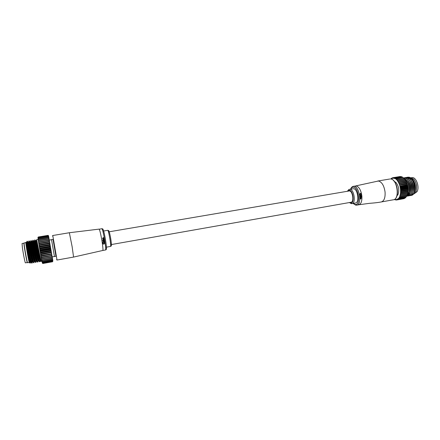 <?xml version="1.0" encoding="UTF-8"?>
<svg xmlns="http://www.w3.org/2000/svg" width="440" height="440" viewBox="0 0 440 440"><rect width="100%" height="100%" fill="white"/><g stroke="black" fill="none" stroke-linecap="round" stroke-linejoin="round"><path stroke-width="0.66" d="M111.403 244.547L351.032 202.263C354.255 202.048 352.715 191.004 349.448 190.927L109.192 231.792M353.551 188.705L350.004 189.305C354.145 189.371 356.103 203.363 352.011 203.627L355.553 203C359.684 202.725 357.736 188.766 353.551 188.705M360.338 193.303L359.887 194.673L359.739 194.238L360.558 193.292L360.272 193.292M359.953 194.678L360.399 193.523L361.306 194.447L360.872 193.677M359.959 194.953L361.466 194.689L359.893 194.942M360.657 195.641L360.102 195.96L360.591 195.635M361.4 196.053L361.455 196.345L361.499 196.059M360.14 196.312L361.163 196.136L360.08 196.301M360.19 196.878L361.147 196.691L360.129 196.867M360.811 197.555L360.234 197.874L360.745 197.549M360.509 198.083L360.217 199.056L360.443 198.077M361.048 198.402L361.168 198.055L361.048 198.402M360.217 199.056L360.833 198.924L361.168 198.055M361.114 198.407L360.872 198.698L360.597 198.083M360.591 198.754L360.635 198.44M360.206 197.093L361.103 197.236M360.234 197.874L361.262 197.28L361.207 196.702M360.162 196.531L361.163 196.136M359.997 195.173L360.921 195.316M360.102 195.96L360.707 195.855L361.091 195.371L360.855 195.024L361.466 194.689M361.306 194.447L360.558 193.292M413.82 179.19L413.958 179.339C416.647 183.024 417.334 187.038 416.02 191.384L415.959 191.521C417.307 187.083 416.609 182.99 413.864 179.24L410.713 177.634M409.86 177.826L409.552 177.975M409.382 178.073L409.079 178.288M408.755 178.585L408.375 179.031M394.323 181.379L396.05 182.551C398.717 186.164 399.394 190.113 398.074 194.387L396.858 196.026M396.946 195.756L398.107 194.315M396.066 182.573L394.493 181.61M411.153 178.673L412.324 179.097M409.838 177.689L412.434 179.042M412.495 179.102L412.682 179.306C415.486 183.139 416.202 187.325 414.827 191.851L414.761 192.005M414.75 192.027L413.49 193.793M413.182 194.024L411.791 194.507M413.309 194.046L414.744 192.049C416.141 187.385 415.355 183.029 412.374 178.976L409.255 177.188L408.485 177.221M409.778 177.777L409.233 177.87L409.893 177.843M406.742 196.185L407.099 196.147C413.083 195.663 410.416 177.738 403.97 177.892L404.14 177.865C410.586 177.711 413.254 195.63 407.264 196.119L406.752 196.152M407.858 195.943L408.436 195.91C414.442 195.415 411.774 177.507 405.312 177.667L404.041 177.859M404.701 177.694L405.482 177.639C411.945 177.48 414.612 195.388 408.601 195.877L408.54 195.888M409.195 195.707L409.772 195.668C415.795 195.173 413.132 177.276 406.654 177.441L405.383 177.634M406.043 177.469L406.819 177.413C413.303 177.249 415.965 195.146 409.937 195.641L409.877 195.652M410.531 195.47L411.103 195.431C417.148 194.931 414.491 177.051 407.99 177.215L406.72 177.408M407.38 177.243L408.161 177.188C414.661 177.018 417.318 194.904 411.268 195.404L411.208 195.41M406.874 195.921C410.955 193.606 409.239 180.851 404.206 178.585M404.091 178.415C409.415 180.362 411.252 194.018 406.819 196.031M395.456 199.738L395.016 199.656L395.456 199.738M395.076 199.694L394.334 199.452M394.372 199.43L394.796 199.744M396.066 199.898L395.626 199.975M396.451 200.013L395.824 199.76L396.451 200.013L403.326 198.776M397.243 199.848L396.605 199.678L397.05 199.54L397.243 199.848L404.3 198.418M404.135 198.611L397.095 199.898M397.997 199.485L397.359 199.403L397.771 199.149L397.997 199.485L404.899 198.248L405.174 197.874M404.899 198.248L397.854 199.573M398.695 198.935L398.057 198.935L398.437 198.578L398.695 198.935L405.609 197.692L405.895 197.159M405.609 197.692L398.563 199.056M399.322 198.193L398.695 198.286L399.031 197.824L399.322 198.193L406.252 196.955L406.494 196.279M406.252 196.955L399.207 198.352M399.872 197.285L399.262 197.461L399.548 196.911L399.872 197.285L406.813 196.048L406.995 195.239M406.813 196.048L399.773 197.478M400.329 196.224L399.74 196.482L399.977 195.85L400.329 196.224L407.281 194.986L407.468 194.519L407.198 195.206L400.252 196.444M400.686 195.019L400.125 195.365L400.301 194.656L400.686 195.019L407.649 193.787L407.809 193.331L407.622 194.035L400.625 195.267M400.939 193.705L400.411 194.123L400.527 193.358L400.939 193.705L407.908 192.472L408.04 192.032L407.918 192.797L400.901 193.969M401.077 192.297L400.587 192.786L400.637 191.972L401.077 192.297L408.05 191.07L408.155 190.652L408.1 191.466L401.06 192.577M408.029 191.351L408.05 191.07M401.099 190.823L400.653 191.378L400.637 190.531L401.099 190.823L408.078 189.602L408.161 189.216L408.172 190.058L401.104 191.114M408.084 189.893L408.078 189.602M401.005 189.31L400.604 189.921L400.527 189.063L401.005 189.31L407.99 188.095L408.05 187.754L408.127 188.606L401.033 189.607M408.018 188.392L407.99 188.095M400.802 187.792L400.444 188.441L400.301 187.583L400.802 187.792L407.781 186.582L407.831 186.28L407.974 187.132L407.831 186.874L400.851 188.089M407.831 186.874L407.781 186.582M400.483 186.291L400.18 186.972L399.971 186.131L407.5 184.833L407.709 185.669L407.539 185.378L400.554 186.582M407.539 185.378L407.468 185.086M400.059 184.839L399.806 185.537L399.542 184.734L407.072 183.441L407.336 184.245L407.132 183.915L400.153 185.119M407.132 183.915L407.044 183.639M399.542 183.458L399.339 184.168L399.025 183.409L406.549 182.127L406.863 182.881L406.632 182.529L399.652 183.722M398.937 182.182L398.783 182.886L398.42 182.188L405.939 180.912L406.302 181.605L406.038 181.236L399.058 182.424M398.255 181.027L398.145 181.715L397.749 181.093L405.257 179.817L405.664 180.439L405.361 180.059L398.393 181.242M397.513 180.021L397.447 180.675L397.018 180.142L404.52 178.871L404.954 179.405L404.624 179.025L397.661 180.202M396.726 179.174L396.699 179.79L396.242 179.35L396.726 179.174L403.832 178.151L396.88 179.322M404.272 178.877L403.832 178.151M395.901 178.503L395.907 179.069L395.439 178.734L395.901 178.503L402.842 177.337L396.066 178.618M403.464 178.035L403.007 177.452M395.06 178.024L395.098 178.53L394.62 178.299L395.06 178.024L401.99 176.864L395.225 178.101M402.611 177.375L402.155 176.941M394.218 177.738L394.279 178.178L393.8 178.063L394.218 177.738L401.132 176.583L394.383 177.777M401.709 176.907L401.297 176.622M393.388 177.656L393.465 178.019L392.997 178.013L393.388 177.656L400.29 176.501L393.547 177.656M392.584 177.771L392.227 178.167L392.584 177.771M399.674 176.6L392.739 177.733M391.82 178.085L391.495 178.503L391.82 178.085M392.442 177.925L391.969 178.007M391.116 178.585L390.836 179.014L391.116 178.585M391.556 178.42L391.248 178.475M411.224 178.305L410.757 178.321M410.245 178.442L409.64 178.745M410.163 177.881C411.604 178.184 412.868 179.344 413.952 181.352M413.264 194.106C414.414 193.875 415.316 193.012 415.965 191.516L416.02 191.384M404.954 179.405L405.257 179.817M405.664 180.439L405.939 180.912M406.302 181.605L406.549 182.127M406.863 182.881L407.072 183.441M407.336 184.245L407.5 184.833M407.709 185.669L407.831 186.28M407.974 187.132L408.05 187.754M408.127 188.606L408.161 189.216M408.172 190.058L408.155 190.652M408.1 191.466L408.04 192.032M407.918 192.797L407.809 193.331M407.622 194.035L407.468 194.519M395.016 199.656L394.84 199.304L394.68 199.551M395.824 199.76L395.62 199.447L395.489 199.738M396.605 199.678L396.391 199.403L396.281 199.738M397.359 199.403L397.127 199.172L397.05 199.54M398.057 198.935L397.815 198.759L397.771 199.149M398.695 198.286L398.437 198.578M399.262 197.461L399.031 197.824M399.74 196.482L399.548 196.911M407.385 194.09L399.889 195.415L399.977 195.85M407.693 192.907L400.186 194.233L400.301 194.656M407.891 191.631L400.384 192.957L400.527 193.358M407.985 190.278L400.466 191.598L400.637 191.972M407.968 188.876L400.444 190.19L400.637 190.531M407.836 187.446L400.312 188.755L400.527 189.063M400.312 188.755L400.444 188.441M407.6 186.021L400.076 187.325L400.301 187.583M400.076 187.325L400.18 186.972M407.259 184.63L399.971 186.131M399.735 185.922L399.806 185.537M406.824 183.288L399.542 184.734M399.3 184.575L399.339 184.168M406.296 182.028L399.025 183.409M398.778 183.31L398.783 182.886M405.686 180.868L398.42 182.188M398.173 182.149L398.145 181.715M405.014 179.839L397.749 181.093M397.507 181.11L397.447 180.675M396.699 179.79L397.018 180.142M395.907 179.069L396.242 179.35M395.098 178.53L395.439 178.734M394.279 178.178L394.449 178.536L394.62 178.299M393.465 178.019L393.657 178.343L393.8 178.063M392.673 178.057L392.882 178.338L392.997 178.013M391.914 178.282L392.134 178.524L392.227 178.167M391.204 178.701L391.435 178.888L391.495 178.503M412.511 180.653C411.296 178.915 409.976 178.013 408.546 177.941M408.331 177.947L408.023 177.98M408.37 195.014L408.865 194.981M407.033 195.25L407.528 195.217M407.825 195.146C408.986 194.75 409.816 193.661 410.317 191.889M407.308 194.959L408.952 192.17M414.084 192.643C415.855 187.809 415.008 183.288 411.549 179.08M410.74 178.475L408.48 177.909M412.731 192.902C414.513 188.051 413.661 183.513 410.185 179.295M408.045 194.843L408.353 194.915M408.529 194.942L408.997 194.948M411.378 193.16C413.166 188.293 412.313 183.744 408.82 179.504M408.177 194.381L407.22 195.162L407.649 195.184M407.809 195.168L409.53 194.128M410.02 193.419C411.818 188.535 410.96 183.97 407.457 179.718M408.661 193.677C410.724 190.399 409.354 182.578 406.087 179.927M408.029 192.005C408.551 189.464 408.298 186.808 407.264 184.024M407 183.398L406.846 183.062M411.538 177.716L411.928 177.65C416.031 176.578 419.875 186.945 417.065 191.631L414.31 193.683M409.31 178.459L409.717 178.184M416.114 183.579L416.642 186.621M104.5 243.095L103.862 243.903L103.208 243.755L103.851 243.887L104.352 242.698L104.484 243.073M102.795 243.364L103.015 242.946L103.07 243.925L103.901 244.139L104.709 243.1L104.561 242.638M103.736 242.22L104.538 242.099L103.351 241.967L104.439 241.472L103.609 241.346L104.401 241.23M103.626 241.362L103.136 241.918L103.428 242.292L102.575 242.424L103.4 242.275M103.136 241.918L103.609 241.346M102.432 241.005L102.729 240.878L102.432 241.005M102.982 240.818L104.286 240.57L102.971 240.801M103.103 239.998L104.192 239.948L102.999 239.806L104.082 239.299L103.257 239.162L104.038 239.052M103.268 239.184L102.784 239.762L102.905 240.405L103.07 240.147M102.784 239.762L103.257 239.162M102.531 238.414L102.982 237.804L103.774 237.639L102.531 238.414M102.547 238.431L102.922 238.772L103.004 238.09L103.637 238.81L103.785 237.661M103.725 238.304L103.389 238.507L103.208 238.046L103.725 238.304L103.389 238.507M102.922 240.422L104.192 239.948M103.026 241.065L104.297 240.592M102.449 241.027L102.729 240.878M103.747 242.237L103.45 242.154M102.625 242.682L104.538 242.099M103.208 243.755L103.032 242.963M27.561 262.724L27.374 262.598C26.977 263.252 23.623 244.239 23.953 243.177L24.128 242.897M25.828 242.583L24.112 242.963C23.782 244.041 27.198 263.423 27.599 262.746L29.277 262.449M56.001 256.289L52.157 256.878L52.278 257.505L48.582 236.126L48.098 235.741L48.554 236.121L48.048 235.406L48.488 235.686L48.048 235.373L38.286 237.001L37.956 237.43M25.982 242.319L25.944 242.341C25.806 243.331 29.634 263.846 30.212 263.164L29.381 262.62C29.013 263.329 25.531 243.573 25.839 242.479L25.944 242.286M25.954 242.275L26.087 242.44C25.922 242.512 29.849 263.082 30.536 262.339L31.02 262.251L31.147 261.613M30.212 263.164L30.228 261.047M41.327 261.288L39.842 261.553M41.971 261.322L41.437 261.415C40.931 261.943 36.911 240.763 36.707 239.712L38.159 239.371M35.959 242.099L35.783 240.818C35.855 241.142 39.71 261.332 40.194 260.618L39.512 261.756C38.957 262.229 34.936 241.093 34.776 240.037L35.019 239.993C35.184 241.076 39.27 262.515 39.765 261.718L39.82 261.596M34.76 239.965L34.325 241.038C34.216 240.499 38.137 261.179 38.737 260.876L38.269 260.959C37.746 261.679 33.875 241.417 33.852 241.142L33.083 240.323C33.209 241.412 37.301 262.867 37.84 262.059L37.901 261.932M37.84 262.059L37.582 262.103C36.977 262.515 32.962 241.417 32.841 240.361L33.066 240.229M32.395 241.384L32.395 241.362C32.247 240.829 36.157 261.47 36.8 261.217L36.344 261.305C35.778 262.031 31.889 241.687 31.917 241.466L31.147 240.647C31.235 241.742 35.332 263.219 35.91 262.405L35.981 262.268M35.91 262.405L35.646 262.444C34.991 262.807 30.982 241.747 30.905 240.686L31.136 240.554M27.269 241.241L27.258 241.302C27.264 242.413 31.378 263.929 32.043 263.093L32.081 260.722M30.894 240.62L30.465 241.703L29.975 241.791L29.205 240.972C29.249 242.077 33.358 263.577 33.979 262.746L34.05 262.603M34.43 261.646L33.71 262.79C33.006 263.093 29.002 242.077 28.958 241.016L29.194 240.878M31.84 260.761L31.889 262.95M32.043 263.093L31.768 263.137C31.009 263.384 27.016 242.407 27.011 241.34L27.253 241.208M38.34 237.93L38.033 238.464L38.33 237.804L48.163 236.159L48.631 236.566L48.488 235.664L48.582 236.126M38.264 237.045L37.939 237.545L38.264 237.045L48.048 235.406M38.264 237.078L48.054 235.439M38.275 237.309L37.967 237.892L38.275 237.309L48.087 235.664M38.28 237.386L48.098 235.741M38.33 237.804L48.163 236.159M48.587 236.33L48.648 236.681L48.186 236.28M48.306 237.039L48.697 236.984L48.78 237.463L48.306 237.039L38.445 238.7L38.137 239.256L38.423 238.53L48.279 236.874M48.471 238.013L48.846 237.853L48.944 238.447L48.471 238.013L38.583 239.679L38.28 240.246L38.192 239.646L38.555 239.47L48.438 237.809M48.669 239.184L49.022 238.915L49.142 239.619L48.669 239.184L38.764 240.856L38.462 241.428L38.352 240.719L38.726 240.614L48.626 238.937M48.895 240.526L49.236 240.157L49.373 240.955L48.895 240.526L38.973 242.209L38.671 242.77L38.544 241.973L48.851 240.251M38.929 241.929L38.973 242.209M49.154 242.017L49.473 241.555L49.627 242.429L49.154 242.017L39.215 243.711L38.907 244.261L38.764 243.381L49.099 241.714M39.166 243.408L39.215 243.711M49.429 243.634L49.737 243.084L49.896 244.024L49.429 243.634L39.479 245.339L39.171 245.861L39.017 244.915L49.373 243.309M39.424 245.014L39.479 245.339M49.726 245.344L50.017 244.717L50.188 245.696L49.726 245.344L39.765 247.06L39.452 247.544L39.287 246.56L49.665 245.009M39.71 246.714L39.765 247.06M50.028 247.121L50.309 246.417L50.485 247.429L50.028 247.121L40.068 248.837L39.748 249.282L39.578 248.27L49.968 246.769M40.007 248.485L40.068 248.837M50.342 248.919L50.611 248.16L50.787 249.178L50.342 248.919L40.381 250.646L40.051 251.042L39.875 250.019L40.321 250.289L50.281 248.562M40.321 250.289L40.381 250.646M50.655 250.707L50.913 249.909L51.09 250.916L50.655 250.707L40.359 252.786L40.183 251.774L40.634 252.093L50.595 250.36M40.634 252.093L40.694 252.445M50.958 252.461L51.216 251.631L51.387 252.604L40.662 254.485L40.486 253.506L40.948 253.864L50.897 252.12M40.948 253.864L41.008 254.205M51.255 254.139L51.508 253.292L51.667 254.216L40.959 256.102L40.788 255.173L41.256 255.563L51.194 253.82M41.256 255.563L41.316 255.888M51.53 255.712L51.783 254.865L51.931 255.723L41.239 257.615L41.08 256.751L41.547 257.163L51.475 255.415M41.547 257.163L41.608 257.466M51.783 257.147L52.036 256.317L52.173 257.092L41.498 258.984L41.349 258.209L41.822 258.638L51.733 256.878M52.008 258.429L52.267 257.62L52.388 258.302L52.008 258.429L42.125 260.189L41.734 260.2L41.602 259.512L42.075 259.952L51.964 258.192M52.206 259.523L52.465 258.759L52.569 259.331L52.206 259.523L42.339 261.283L41.822 260.651L42.3 261.085L52.168 259.325M52.365 260.414L52.635 259.704L52.365 260.414L42.526 262.174L42.02 261.602L42.493 262.014L52.338 260.255M52.487 261.091L52.767 260.442L52.487 261.091L42.675 262.851L42.18 262.339L42.647 262.735L52.465 260.975M52.569 261.536L52.866 260.964L52.569 261.536L42.785 263.291L42.3 262.862L42.768 263.225L52.558 261.464M42.856 263.5L42.389 263.153L42.856 263.5L52.613 261.751L52.828 260.777M42.845 263.478L52.608 261.728M42.884 263.494L52.619 261.751M52.866 260.964L52.195 256.867M42.18 262.339L42.125 262.059M42.02 261.602L41.954 261.228M41.822 260.651L41.745 260.2M41.602 259.512L41.498 258.984L52.173 257.092L52.267 257.62M41.349 258.209L41.239 257.615M41.08 256.751L40.959 256.102M40.788 255.173L40.662 254.485M40.486 253.506L40.359 252.786M40.183 251.774L40.051 251.042M39.875 250.019L39.748 249.282M39.578 248.27L39.452 247.544M39.287 246.56L39.171 245.861M39.017 244.915L38.907 244.261M38.764 243.381L38.671 242.77M38.544 241.973L38.462 241.428M38.363 240.719L38.28 240.246M38.203 239.641L38.137 239.256M38.082 238.761L38.033 238.464M48.549 236.032L48.488 235.664L48.549 236.032M48.697 236.984L48.648 236.681M48.846 237.853L48.78 237.463M49.022 238.915L48.944 238.447M38.55 241.945L49.231 240.136L49.142 239.619M38.759 243.282L49.462 241.461L49.373 240.955M38.995 244.75L49.709 242.924L49.627 242.429M39.259 246.329L49.979 244.486L49.896 244.024M39.534 247.979L50.265 246.131L50.188 245.696M50.265 246.131L50.309 246.417M39.825 249.673L50.556 247.814L50.485 247.429M50.556 247.814L50.611 248.16M40.123 251.378L50.848 249.513L50.787 249.178M50.848 249.513L50.913 249.909M40.419 253.066L51.139 251.191L51.09 250.916M51.139 251.191L51.216 251.631M40.711 254.7L51.387 252.604M51.425 252.819L51.508 253.292M40.997 256.251L51.667 254.216M51.694 254.37L51.783 254.865M41.261 257.692L51.931 255.723M51.948 255.805L52.036 256.317M52.465 258.759L52.388 258.302M52.635 259.704L52.569 259.331M52.767 260.442L52.718 260.161M26.835 243.645L26.576 242.347C26.318 241.824 30.195 262.345 30.987 262.246L31.02 262.251M28.952 240.95L28.523 242.028C28.298 241.489 32.186 262.053 32.928 261.905L33.594 262.663M30.459 241.692C30.272 241.159 34.172 261.762 34.87 261.558L34.414 261.646C33.803 262.383 29.904 241.962 29.975 241.791M36.438 242.017L36.256 240.713C36.185 240.169 40.112 260.893 40.662 260.53L40.211 260.612M28.518 242.017L28.034 242.115C27.913 242.237 31.829 262.735 32.477 261.993L32.593 261.245M34.513 260.832L34.496 260.293M41.179 260.882L40.733 260.387M54.461 256.559L51.53 239.652L49.253 240.13M54.445 256.471L51.546 239.74M27.302 262.515L25.416 262.851C25.135 263.318 23.177 253.402 22.369 247.396L22.055 243.507L23.953 243.183M353.452 186.313L356.153 185.939C359.068 186.791 360.971 190.141 361.861 195.982C362.17 201.058 361.147 203.984 358.798 204.771L356.681 205.145C362.148 204.793 359.557 186.323 354.024 186.296L353.452 186.313C352.204 186.532 351.247 187.479 350.581 189.145M355.575 185.955L378.4 181.005C381.865 181.907 384.087 185.609 385.072 192.121C385.368 197.769 384.109 201.047 381.304 201.949C376.805 202.818 370.937 203.214 369.518 203.324L358.798 204.771M349.685 202.499L350.691 202.972C354.745 203.935 353.359 190.355 349.371 190.218L347.721 191.169M390.478 178.981L390.533 178.981C397.518 178.904 400.285 199.205 393.338 199.793C400.081 199.281 397.293 178.86 390.478 178.981M353.293 203.401L355.174 204.49C360.756 205.838 358.886 187.336 353.397 187.209C352.325 187.127 351.461 187.759 350.812 189.107M393.602 180.708C397.095 183.904 398.624 192.715 396.413 196.9M73.568 257.076L72.127 246.648L69.35 232.733L52.767 235.51L57.019 260.04L73.568 257.076L102.795 250.465C103.158 249.992 102.9 246.912 102.02 241.23C100.892 234.603 99.957 230.588 99.215 229.191L101.948 228.729C103.153 229.603 106.656 250.487 105.512 249.981L102.795 250.465M107.8 230.373L108.51 230.544C108.878 230.027 110.368 235.527 111.078 240.961C111.617 246.593 111.452 245.867 110.484 246.444C111.43 246.796 108.801 231.066 107.8 230.373M55.957 256.295L53.026 239.393M102.999 229.46C104.236 230.445 107.575 251.229 106.117 248.826M108.845 231.099C109.835 231.847 112.255 247.022 111.117 245.328M349.558 189.316C349.267 189.068 348.562 189.701 347.435 191.219M349.399 202.549L351.285 203.632L352.011 203.627M353.062 203.445L355.757 205.15L356.681 205.145M377.724 181.032L389.785 179.014M381.304 201.949L393.338 199.793M412.682 179.306L412.374 178.976M407.391 194.128L408.177 193.99M408.562 193.919L409.519 193.749M409.706 178.805L410.449 178.684M107.696 230.318L103.626 231.006M52.767 235.51L52.47 236.011M101.827 228.657L102.674 228.916C103.483 229.218 105.122 236.72 106.002 243.067C106.805 250.239 106.381 249.568 105.512 249.981M69.35 232.733L99.099 229.119M56.568 259.666L57.019 260.04M110.484 246.444L106.431 247.159M32.401 260.662L31.196 260.876M36.526 242.006L36.042 242.083M29.326 243.221L28.732 243.326M27.363 243.556L26.774 243.656M26.576 242.347L26.092 242.429M32.934 261.91L32.477 261.993M32.83 240.29L32.401 241.379L31.911 241.445M34.325 241.038L33.847 241.12M36.256 240.713L35.778 240.796M27.011 241.28L26.582 242.358M31.647 262.999L30.987 262.246M35.541 262.322L34.87 261.558M37.477 261.987L36.8 261.217M39.413 261.652L38.737 260.876M36.685 239.646L36.256 240.735M41.349 261.316L40.662 260.53M30.564 262.334L30.239 263.153M28.034 242.115L27.253 241.219M32.505 261.976L32.071 263.076M36.361 261.3L35.931 262.394M38.286 260.959L37.857 262.048M35.783 240.818L35.008 239.927M53.075 239.388L51.53 239.652"/></g></svg>
